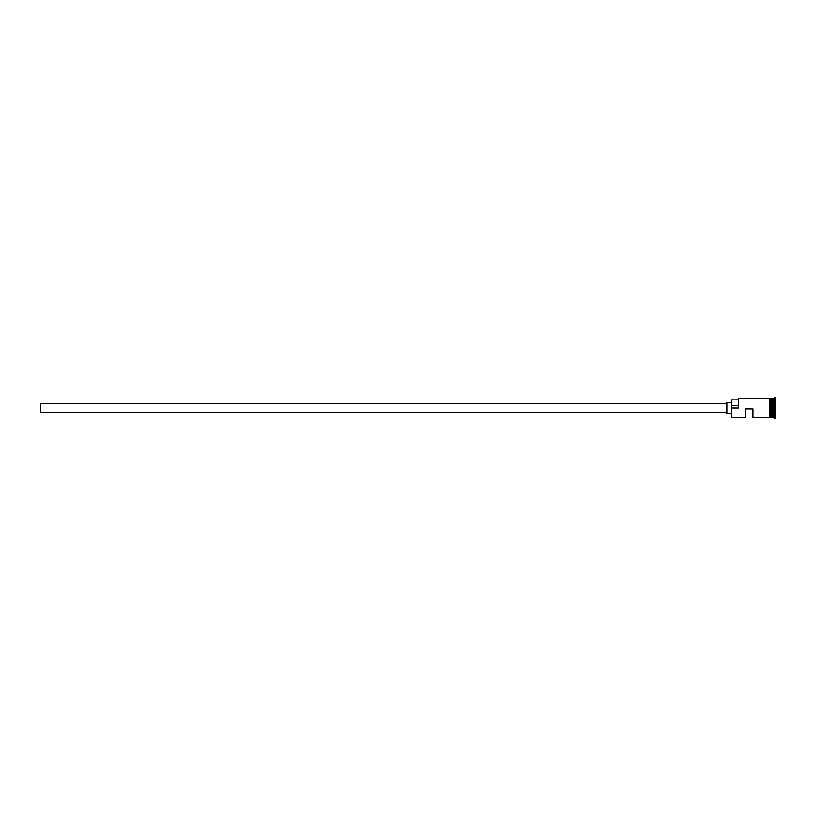 <?xml version="1.0" encoding="UTF-8"?>
<svg xmlns="http://www.w3.org/2000/svg" width="816" height="816" viewBox="0 0 816 816"><rect width="100%" height="100%" fill="white"/><g stroke="black" fill="none" stroke-linecap="round" stroke-linejoin="round"><path stroke-width="1.22" d="M731.768 417.588L731.462 407.776L731.768 417.588L745.273 417.588L745.273 408.918L752.944 408.918L752.944 417.588L769.366 417.588M726.852 412.6L40.8 412.6L40.8 403.4L726.852 403.4M731.462 413.375L726.852 413.375L726.852 402.625L731.462 402.625M770.131 398.412L771.824 398.565L771.824 417.435L772.13 398.412L772.13 417.588L775.2 418.363L775.2 397.637L774.435 397.637L774.435 418.363M771.671 398.412L771.671 417.588L770.131 417.588M772.13 398.412L773.67 398.412L773.67 417.588M731.768 408L738.674 408L738.674 398.412L738.674 408M769.366 398.33L770.131 398.33L770.131 417.67L769.366 417.67L769.366 398.33L738.674 398.412M738.368 399.871L731.462 399.871L731.462 407.776M731.462 405.552L738.368 405.552M773.67 398.412L774.435 397.637"/></g></svg>
